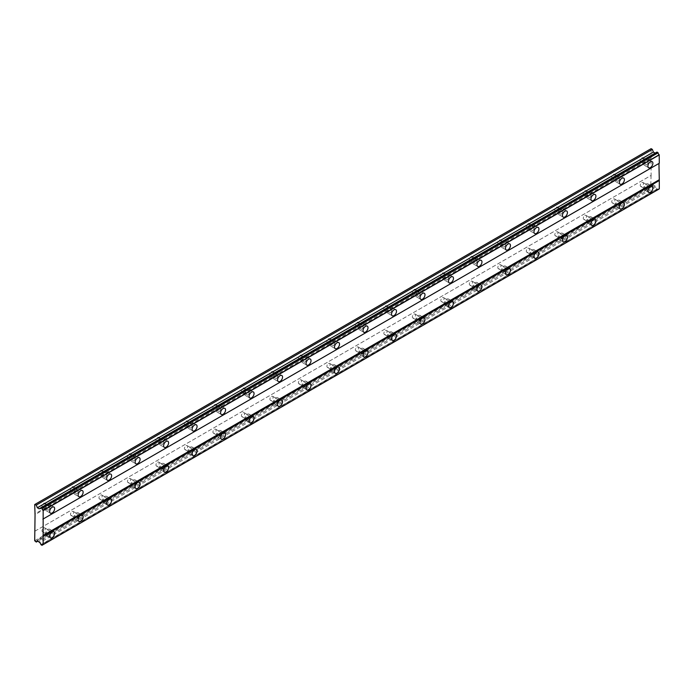 <?xml version="1.0" encoding="UTF-8"?>
<svg xmlns="http://www.w3.org/2000/svg" width="694" height="694" viewBox="0 0 694 694"><rect width="100%" height="100%" fill="white"/><g stroke="black" fill="none" stroke-linecap="round" stroke-linejoin="round"><path stroke-width="0.52" stroke-dasharray="3.47 2.6" d="M646.123 165.12A3.522 2.039 120 0 0 648.43 162.006A3.522 2.039 120 0 0 647.884 159.186A3.522 2.039 120 0 0 646.123 159.36A3.522 2.039 120 0 0 643.824 162.465A3.522 2.039 120 0 0 644.362 165.293A3.522 2.039 120 0 0 646.123 165.12M47.877 510.515A3.522 2.039 120 0 0 50.176 507.409A3.522 2.039 120 0 0 49.638 504.581A3.522 2.039 120 0 0 47.877 504.755A3.522 2.039 120 0 0 45.57 507.861A3.522 2.039 120 0 0 46.116 510.689A3.522 2.039 120 0 0 47.877 510.515M76.366 494.067A3.522 2.039 120 0 0 78.665 490.962A3.522 2.039 120 0 0 78.127 488.134A3.522 2.039 120 0 0 76.366 488.307A3.522 2.039 120 0 0 74.058 491.413A3.522 2.039 120 0 0 74.605 494.241A3.522 2.039 120 0 0 76.366 494.067M104.855 477.619A3.522 2.039 120 0 0 107.154 474.514A3.522 2.039 120 0 0 106.616 471.686A3.522 2.039 120 0 0 104.855 471.859A3.522 2.039 120 0 0 102.547 474.965A3.522 2.039 120 0 0 103.085 477.793A3.522 2.039 120 0 0 104.855 477.619M133.343 461.172A3.522 2.039 120 0 0 135.642 458.066A3.522 2.039 120 0 0 135.104 455.238A3.522 2.039 120 0 0 133.343 455.411A3.522 2.039 120 0 0 131.036 458.517A3.522 2.039 120 0 0 131.574 461.345A3.522 2.039 120 0 0 133.343 461.172M161.832 444.724A3.522 2.039 120 0 0 164.131 441.618A3.522 2.039 120 0 0 163.593 438.79A3.522 2.039 120 0 0 161.832 438.964A3.522 2.039 120 0 0 159.525 442.069A3.522 2.039 120 0 0 160.062 444.897A3.522 2.039 120 0 0 161.832 444.724M190.312 428.276A3.522 2.039 120 0 0 192.62 425.17A3.522 2.039 120 0 0 192.082 422.342A3.522 2.039 120 0 0 190.312 422.516A3.522 2.039 120 0 0 188.013 425.622A3.522 2.039 120 0 0 188.551 428.45A3.522 2.039 120 0 0 190.312 428.276M218.801 411.828A3.522 2.039 120 0 0 221.108 408.723A3.522 2.039 120 0 0 220.571 405.895A3.522 2.039 120 0 0 218.801 406.068A3.522 2.039 120 0 0 216.502 409.174A3.522 2.039 120 0 0 217.04 412.002A3.522 2.039 120 0 0 218.801 411.828M247.29 395.38A3.522 2.039 120 0 0 249.597 392.275A3.522 2.039 120 0 0 249.051 389.447A3.522 2.039 120 0 0 247.29 389.62A3.522 2.039 120 0 0 244.991 392.726A3.522 2.039 120 0 0 245.529 395.554A3.522 2.039 120 0 0 247.29 395.38M275.778 378.933A3.522 2.039 120 0 0 278.086 375.827A3.522 2.039 120 0 0 277.539 372.999A3.522 2.039 120 0 0 275.778 373.172A3.522 2.039 120 0 0 273.479 376.278A3.522 2.039 120 0 0 274.017 379.106A3.522 2.039 120 0 0 275.778 378.933M304.267 362.485A3.522 2.039 120 0 0 306.575 359.379A3.522 2.039 120 0 0 306.028 356.551A3.522 2.039 120 0 0 304.267 356.725A3.522 2.039 120 0 0 301.968 359.839A3.522 2.039 120 0 0 302.506 362.658A3.522 2.039 120 0 0 304.267 362.485M332.756 346.037A3.522 2.039 120 0 0 335.063 342.931A3.522 2.039 120 0 0 334.517 340.103A3.522 2.039 120 0 0 332.756 340.277A3.522 2.039 120 0 0 330.457 343.391A3.522 2.039 120 0 0 330.995 346.211A3.522 2.039 120 0 0 332.756 346.037M361.244 329.589A3.522 2.039 120 0 0 363.543 326.484A3.522 2.039 120 0 0 363.005 323.656A3.522 2.039 120 0 0 361.244 323.838A3.522 2.039 120 0 0 358.937 326.943A3.522 2.039 120 0 0 359.483 329.763A3.522 2.039 120 0 0 361.244 329.589M389.733 313.141A3.522 2.039 120 0 0 392.032 310.036A3.522 2.039 120 0 0 391.494 307.208A3.522 2.039 120 0 0 389.733 307.39A3.522 2.039 120 0 0 387.426 310.496A3.522 2.039 120 0 0 387.972 313.315A3.522 2.039 120 0 0 389.733 313.141M418.222 296.694A3.522 2.039 120 0 0 420.521 293.588A3.522 2.039 120 0 0 419.983 290.76A3.522 2.039 120 0 0 418.222 290.942A3.522 2.039 120 0 0 415.914 294.048A3.522 2.039 120 0 0 416.461 296.867A3.522 2.039 120 0 0 418.222 296.694M446.71 280.246A3.522 2.039 120 0 0 449.009 277.14A3.522 2.039 120 0 0 448.471 274.321A3.522 2.039 120 0 0 446.71 274.494A3.522 2.039 120 0 0 444.403 277.6A3.522 2.039 120 0 0 444.949 280.419A3.522 2.039 120 0 0 446.71 280.246M475.199 263.798A3.522 2.039 120 0 0 477.498 260.692A3.522 2.039 120 0 0 476.96 257.873A3.522 2.039 120 0 0 475.199 258.047A3.522 2.039 120 0 0 472.892 261.152A3.522 2.039 120 0 0 473.429 263.972A3.522 2.039 120 0 0 475.199 263.798M503.688 247.35A3.522 2.039 120 0 0 505.987 244.245A3.522 2.039 120 0 0 505.449 241.425A3.522 2.039 120 0 0 503.688 241.599A3.522 2.039 120 0 0 501.38 244.704A3.522 2.039 120 0 0 501.918 247.524A3.522 2.039 120 0 0 503.688 247.35M532.168 230.902A3.522 2.039 120 0 0 534.475 227.797A3.522 2.039 120 0 0 533.938 224.977A3.522 2.039 120 0 0 532.168 225.151A3.522 2.039 120 0 0 529.869 228.257A3.522 2.039 120 0 0 530.407 231.076A3.522 2.039 120 0 0 532.168 230.902M560.657 214.455A3.522 2.039 120 0 0 562.964 211.349A3.522 2.039 120 0 0 562.426 208.53A3.522 2.039 120 0 0 560.657 208.703A3.522 2.039 120 0 0 558.358 211.809A3.522 2.039 120 0 0 558.896 214.637A3.522 2.039 120 0 0 560.657 214.455M589.145 198.007A3.522 2.039 120 0 0 591.453 194.901A3.522 2.039 120 0 0 590.915 192.082A3.522 2.039 120 0 0 589.145 192.255A3.522 2.039 120 0 0 586.846 195.361A3.522 2.039 120 0 0 587.384 198.189A3.522 2.039 120 0 0 589.145 198.007M617.634 181.568A3.522 2.039 120 0 0 619.942 178.453A3.522 2.039 120 0 0 619.395 175.634A3.522 2.039 120 0 0 617.634 175.808A3.522 2.039 120 0 0 615.335 178.913A3.522 2.039 120 0 0 615.873 181.741A3.522 2.039 120 0 0 617.634 181.568M646.123 189.792A3.522 2.039 120 0 0 648.43 186.677A3.522 2.039 120 0 0 647.884 183.858A3.522 2.039 120 0 0 646.123 184.031A3.522 2.039 120 0 0 643.824 187.137A3.522 2.039 120 0 0 644.362 189.965A3.522 2.039 120 0 0 646.123 189.792M47.877 535.187A3.522 2.039 120 0 0 50.176 532.072A3.522 2.039 120 0 0 49.638 529.253A3.522 2.039 120 0 0 47.877 529.427A3.522 2.039 120 0 0 45.57 532.532A3.522 2.039 120 0 0 46.116 535.36A3.522 2.039 120 0 0 47.877 535.187M76.366 518.739A3.522 2.039 120 0 0 78.665 515.633A3.522 2.039 120 0 0 78.127 512.805A3.522 2.039 120 0 0 76.366 512.979A3.522 2.039 120 0 0 74.058 516.084A3.522 2.039 120 0 0 74.605 518.912A3.522 2.039 120 0 0 76.366 518.739M104.855 502.291A3.522 2.039 120 0 0 107.154 499.186A3.522 2.039 120 0 0 106.616 496.357A3.522 2.039 120 0 0 104.855 496.531A3.522 2.039 120 0 0 102.547 499.637A3.522 2.039 120 0 0 103.085 502.465A3.522 2.039 120 0 0 104.855 502.291M133.343 485.843A3.522 2.039 120 0 0 135.642 482.738A3.522 2.039 120 0 0 135.104 479.91A3.522 2.039 120 0 0 133.343 480.083A3.522 2.039 120 0 0 131.036 483.189A3.522 2.039 120 0 0 131.574 486.017A3.522 2.039 120 0 0 133.343 485.843M161.832 469.396A3.522 2.039 120 0 0 164.131 466.29A3.522 2.039 120 0 0 163.593 463.462A3.522 2.039 120 0 0 161.832 463.635A3.522 2.039 120 0 0 159.525 466.741A3.522 2.039 120 0 0 160.062 469.569A3.522 2.039 120 0 0 161.832 469.396M190.312 452.948A3.522 2.039 120 0 0 192.62 449.842A3.522 2.039 120 0 0 192.082 447.014A3.522 2.039 120 0 0 190.312 447.188A3.522 2.039 120 0 0 188.013 450.293A3.522 2.039 120 0 0 188.551 453.121A3.522 2.039 120 0 0 190.312 452.948M218.801 436.5A3.522 2.039 120 0 0 221.108 433.394A3.522 2.039 120 0 0 220.571 430.566A3.522 2.039 120 0 0 218.801 430.74A3.522 2.039 120 0 0 216.502 433.845A3.522 2.039 120 0 0 217.04 436.673A3.522 2.039 120 0 0 218.801 436.5M247.29 420.052A3.522 2.039 120 0 0 249.597 416.947A3.522 2.039 120 0 0 249.051 414.118A3.522 2.039 120 0 0 247.29 414.292A3.522 2.039 120 0 0 244.991 417.398A3.522 2.039 120 0 0 245.529 420.226A3.522 2.039 120 0 0 247.29 420.052M275.778 403.604A3.522 2.039 120 0 0 278.086 400.499A3.522 2.039 120 0 0 277.539 397.671A3.522 2.039 120 0 0 275.778 397.844A3.522 2.039 120 0 0 273.479 400.95A3.522 2.039 120 0 0 274.017 403.778A3.522 2.039 120 0 0 275.778 403.604M304.267 387.157A3.522 2.039 120 0 0 306.575 384.051A3.522 2.039 120 0 0 306.028 381.223A3.522 2.039 120 0 0 304.267 381.396A3.522 2.039 120 0 0 301.968 384.502A3.522 2.039 120 0 0 302.506 387.33A3.522 2.039 120 0 0 304.267 387.157M332.756 370.709A3.522 2.039 120 0 0 335.063 367.603A3.522 2.039 120 0 0 334.517 364.775A3.522 2.039 120 0 0 332.756 364.949A3.522 2.039 120 0 0 330.457 368.063A3.522 2.039 120 0 0 330.995 370.882A3.522 2.039 120 0 0 332.756 370.709M361.244 354.261A3.522 2.039 120 0 0 363.543 351.155A3.522 2.039 120 0 0 363.005 348.327A3.522 2.039 120 0 0 361.244 348.501A3.522 2.039 120 0 0 358.937 351.615A3.522 2.039 120 0 0 359.483 354.434A3.522 2.039 120 0 0 361.244 354.261M389.733 337.813A3.522 2.039 120 0 0 392.032 334.708A3.522 2.039 120 0 0 391.494 331.879A3.522 2.039 120 0 0 389.733 332.062A3.522 2.039 120 0 0 387.426 335.167A3.522 2.039 120 0 0 387.972 337.987A3.522 2.039 120 0 0 389.733 337.813M418.222 321.365A3.522 2.039 120 0 0 420.521 318.26A3.522 2.039 120 0 0 419.983 315.432A3.522 2.039 120 0 0 418.222 315.614A3.522 2.039 120 0 0 415.914 318.719A3.522 2.039 120 0 0 416.461 321.539A3.522 2.039 120 0 0 418.222 321.365M446.71 304.918A3.522 2.039 120 0 0 449.009 301.812A3.522 2.039 120 0 0 448.471 298.984A3.522 2.039 120 0 0 446.71 299.166A3.522 2.039 120 0 0 444.403 302.272A3.522 2.039 120 0 0 444.949 305.091A3.522 2.039 120 0 0 446.71 304.918M475.199 288.47A3.522 2.039 120 0 0 477.498 285.364A3.522 2.039 120 0 0 476.96 282.545A3.522 2.039 120 0 0 475.199 282.718A3.522 2.039 120 0 0 472.892 285.824A3.522 2.039 120 0 0 473.429 288.643A3.522 2.039 120 0 0 475.199 288.47M503.688 272.022A3.522 2.039 120 0 0 505.987 268.916A3.522 2.039 120 0 0 505.449 266.097A3.522 2.039 120 0 0 503.688 266.27A3.522 2.039 120 0 0 501.38 269.376A3.522 2.039 120 0 0 501.918 272.195A3.522 2.039 120 0 0 503.688 272.022M532.168 255.574A3.522 2.039 120 0 0 534.475 252.469A3.522 2.039 120 0 0 533.938 249.649A3.522 2.039 120 0 0 532.168 249.823A3.522 2.039 120 0 0 529.869 252.928A3.522 2.039 120 0 0 530.407 255.748A3.522 2.039 120 0 0 532.168 255.574M560.657 239.126A3.522 2.039 120 0 0 562.964 236.021A3.522 2.039 120 0 0 562.426 233.201A3.522 2.039 120 0 0 560.657 233.375A3.522 2.039 120 0 0 558.358 236.481A3.522 2.039 120 0 0 558.896 239.309A3.522 2.039 120 0 0 560.657 239.126M589.145 222.679A3.522 2.039 120 0 0 591.453 219.573A3.522 2.039 120 0 0 590.915 216.754A3.522 2.039 120 0 0 589.145 216.927A3.522 2.039 120 0 0 586.846 220.033A3.522 2.039 120 0 0 587.384 222.861A3.522 2.039 120 0 0 589.145 222.679M617.634 206.231A3.522 2.039 120 0 0 619.942 203.125A3.522 2.039 120 0 0 619.395 200.306A3.522 2.039 120 0 0 617.634 200.479A3.522 2.039 120 0 0 615.335 203.585A3.522 2.039 120 0 0 615.873 206.413A3.522 2.039 120 0 0 617.634 206.231M646.123 185.055A2.264 1.31 -60 0 1 647.259 184.942A2.264 1.31 -60 0 1 647.606 186.764A2.264 1.31 -60 0 1 646.123 188.759A2.264 1.31 -60 0 1 644.995 188.872A2.264 1.31 -60 0 1 644.648 187.059A2.264 1.31 -60 0 1 646.123 185.055M641.855 182.591A2.264 1.31 -60 0 1 642.982 182.479A2.264 1.31 -60 0 1 643.329 184.292A2.264 1.31 -60 0 1 641.855 186.296A2.264 1.31 -60 0 1 640.718 186.408A2.264 1.31 -60 0 1 640.371 184.587A2.264 1.31 -60 0 1 641.855 182.591M47.877 530.45A2.264 1.31 -60 0 1 49.005 530.346A2.264 1.31 -60 0 1 49.352 532.159A2.264 1.31 -60 0 1 47.877 534.154A2.264 1.31 -60 0 1 46.741 534.267A2.264 1.31 -60 0 1 46.394 532.454A2.264 1.31 -60 0 1 47.877 530.45M43.601 527.987A2.264 1.31 -60 0 1 44.737 527.874A2.264 1.31 -60 0 1 45.084 529.687A2.264 1.31 -60 0 1 43.601 531.691A2.264 1.31 -60 0 1 42.473 531.804A2.264 1.31 -60 0 1 42.126 529.982A2.264 1.31 -60 0 1 43.601 527.987M76.366 514.011A2.264 1.31 -60 0 1 77.494 513.898A2.264 1.31 -60 0 1 77.841 515.711A2.264 1.31 -60 0 1 76.366 517.707A2.264 1.31 -60 0 1 75.23 517.819A2.264 1.31 -60 0 1 74.883 516.006A2.264 1.31 -60 0 1 76.366 514.011M72.089 511.539A2.264 1.31 -60 0 1 73.226 511.426A2.264 1.31 -60 0 1 73.573 513.248A2.264 1.31 -60 0 1 72.089 515.243A2.264 1.31 -60 0 1 70.962 515.356A2.264 1.31 -60 0 1 70.606 513.534A2.264 1.31 -60 0 1 72.089 511.539M104.855 497.563A2.264 1.31 -60 0 1 105.982 497.451A2.264 1.31 -60 0 1 106.329 499.264A2.264 1.31 -60 0 1 104.855 501.259A2.264 1.31 -60 0 1 103.718 501.372A2.264 1.31 -60 0 1 103.371 499.559A2.264 1.31 -60 0 1 104.855 497.563M100.578 495.091A2.264 1.31 -60 0 1 101.714 494.978A2.264 1.31 -60 0 1 102.061 496.8A2.264 1.31 -60 0 1 100.578 498.795A2.264 1.31 -60 0 1 99.442 498.908A2.264 1.31 -60 0 1 99.095 497.086A2.264 1.31 -60 0 1 100.578 495.091M133.343 481.116A2.264 1.31 -60 0 1 134.471 481.003A2.264 1.31 -60 0 1 134.818 482.816A2.264 1.31 -60 0 1 133.343 484.811A2.264 1.31 -60 0 1 132.207 484.924A2.264 1.31 -60 0 1 131.86 483.111A2.264 1.31 -60 0 1 133.343 481.116M129.067 478.643A2.264 1.31 -60 0 1 130.203 478.53A2.264 1.31 -60 0 1 130.55 480.352A2.264 1.31 -60 0 1 129.067 482.347A2.264 1.31 -60 0 1 127.93 482.46A2.264 1.31 -60 0 1 127.583 480.638A2.264 1.31 -60 0 1 129.067 478.643M161.832 464.668A2.264 1.31 -60 0 1 162.96 464.555A2.264 1.31 -60 0 1 163.307 466.368A2.264 1.31 -60 0 1 161.832 468.363A2.264 1.31 -60 0 1 160.696 468.476A2.264 1.31 -60 0 1 160.349 466.663A2.264 1.31 -60 0 1 161.832 464.668M157.555 462.195A2.264 1.31 -60 0 1 158.692 462.083A2.264 1.31 -60 0 1 159.039 463.904A2.264 1.31 -60 0 1 157.555 465.9A2.264 1.31 -60 0 1 156.419 466.012A2.264 1.31 -60 0 1 156.072 464.191A2.264 1.31 -60 0 1 157.555 462.195M190.312 448.22A2.264 1.31 -60 0 1 191.449 448.107A2.264 1.31 -60 0 1 191.796 449.92A2.264 1.31 -60 0 1 190.312 451.915A2.264 1.31 -60 0 1 189.184 452.028A2.264 1.31 -60 0 1 188.837 450.215A2.264 1.31 -60 0 1 190.312 448.22M186.044 445.748A2.264 1.31 -60 0 1 187.172 445.635A2.264 1.31 -60 0 1 187.519 447.457A2.264 1.31 -60 0 1 186.044 449.452A2.264 1.31 -60 0 1 184.908 449.565A2.264 1.31 -60 0 1 184.561 447.751A2.264 1.31 -60 0 1 186.044 445.748M218.801 431.772A2.264 1.31 -60 0 1 219.937 431.659A2.264 1.31 -60 0 1 220.284 433.472A2.264 1.31 -60 0 1 218.801 435.468A2.264 1.31 -60 0 1 217.673 435.58A2.264 1.31 -60 0 1 217.326 433.767A2.264 1.31 -60 0 1 218.801 431.772M214.533 429.3A2.264 1.31 -60 0 1 215.661 429.187A2.264 1.31 -60 0 1 216.008 431.009A2.264 1.31 -60 0 1 214.533 433.004A2.264 1.31 -60 0 1 213.396 433.117A2.264 1.31 -60 0 1 213.049 431.304A2.264 1.31 -60 0 1 214.533 429.3M247.29 415.324A2.264 1.31 -60 0 1 248.426 415.212A2.264 1.31 -60 0 1 248.773 417.025A2.264 1.31 -60 0 1 247.29 419.02A2.264 1.31 -60 0 1 246.162 419.133A2.264 1.31 -60 0 1 245.815 417.32A2.264 1.31 -60 0 1 247.29 415.324M243.021 412.852A2.264 1.31 -60 0 1 244.149 412.739A2.264 1.31 -60 0 1 244.496 414.561A2.264 1.31 -60 0 1 243.021 416.556A2.264 1.31 -60 0 1 241.885 416.669A2.264 1.31 -60 0 1 241.538 414.856A2.264 1.31 -60 0 1 243.021 412.852M275.778 398.877A2.264 1.31 -60 0 1 276.915 398.764A2.264 1.31 -60 0 1 277.262 400.577A2.264 1.31 -60 0 1 275.778 402.572A2.264 1.31 -60 0 1 274.651 402.685A2.264 1.31 -60 0 1 274.303 400.872A2.264 1.31 -60 0 1 275.778 398.877M271.51 396.404A2.264 1.31 -60 0 1 272.638 396.3A2.264 1.31 -60 0 1 272.985 398.113A2.264 1.31 -60 0 1 271.51 400.108A2.264 1.31 -60 0 1 270.374 400.221A2.264 1.31 -60 0 1 270.027 398.408A2.264 1.31 -60 0 1 271.51 396.404M304.267 382.429A2.264 1.31 -60 0 1 305.403 382.316A2.264 1.31 -60 0 1 305.75 384.129A2.264 1.31 -60 0 1 304.267 386.124A2.264 1.31 -60 0 1 303.139 386.237A2.264 1.31 -60 0 1 302.784 384.424A2.264 1.31 -60 0 1 304.267 382.429M299.999 379.956A2.264 1.31 -60 0 1 301.127 379.852A2.264 1.31 -60 0 1 301.474 381.665A2.264 1.31 -60 0 1 299.999 383.661A2.264 1.31 -60 0 1 298.862 383.773A2.264 1.31 -60 0 1 298.515 381.96A2.264 1.31 -60 0 1 299.999 379.956M332.756 365.981A2.264 1.31 -60 0 1 333.892 365.868A2.264 1.31 -60 0 1 334.239 367.681A2.264 1.31 -60 0 1 332.756 369.685A2.264 1.31 -60 0 1 331.619 369.789A2.264 1.31 -60 0 1 331.272 367.976A2.264 1.31 -60 0 1 332.756 365.981M328.479 363.517A2.264 1.31 -60 0 1 329.615 363.404A2.264 1.31 -60 0 1 329.962 365.218A2.264 1.31 -60 0 1 328.479 367.213A2.264 1.31 -60 0 1 327.351 367.326A2.264 1.31 -60 0 1 327.004 365.512A2.264 1.31 -60 0 1 328.479 363.517M361.244 349.533A2.264 1.31 -60 0 1 362.381 349.42A2.264 1.31 -60 0 1 362.728 351.233A2.264 1.31 -60 0 1 361.244 353.237A2.264 1.31 -60 0 1 360.108 353.35A2.264 1.31 -60 0 1 359.761 351.528A2.264 1.31 -60 0 1 361.244 349.533M356.968 347.069A2.264 1.31 -60 0 1 358.104 346.957A2.264 1.31 -60 0 1 358.451 348.77A2.264 1.31 -60 0 1 356.968 350.765A2.264 1.31 -60 0 1 355.84 350.878A2.264 1.31 -60 0 1 355.493 349.065A2.264 1.31 -60 0 1 356.968 347.069M389.733 333.085A2.264 1.31 -60 0 1 390.861 332.973A2.264 1.31 -60 0 1 391.216 334.786A2.264 1.31 -60 0 1 389.733 336.79A2.264 1.31 -60 0 1 388.597 336.902A2.264 1.31 -60 0 1 388.25 335.081A2.264 1.31 -60 0 1 389.733 333.085M385.456 330.622A2.264 1.31 -60 0 1 386.593 330.509A2.264 1.31 -60 0 1 386.94 332.322A2.264 1.31 -60 0 1 385.456 334.317A2.264 1.31 -60 0 1 384.329 334.43A2.264 1.31 -60 0 1 383.982 332.617A2.264 1.31 -60 0 1 385.456 330.622M418.222 316.638A2.264 1.31 -60 0 1 419.349 316.525A2.264 1.31 -60 0 1 419.697 318.338A2.264 1.31 -60 0 1 418.222 320.342A2.264 1.31 -60 0 1 417.085 320.454A2.264 1.31 -60 0 1 416.738 318.633A2.264 1.31 -60 0 1 418.222 316.638M413.945 314.174A2.264 1.31 -60 0 1 415.081 314.061A2.264 1.31 -60 0 1 415.428 315.874A2.264 1.31 -60 0 1 413.945 317.869A2.264 1.31 -60 0 1 412.817 317.982A2.264 1.31 -60 0 1 412.47 316.169A2.264 1.31 -60 0 1 413.945 314.174M446.71 300.19A2.264 1.31 -60 0 1 447.838 300.077A2.264 1.31 -60 0 1 448.185 301.899A2.264 1.31 -60 0 1 446.71 303.894A2.264 1.31 -60 0 1 445.574 304.007A2.264 1.31 -60 0 1 445.227 302.185A2.264 1.31 -60 0 1 446.71 300.19M442.434 297.726A2.264 1.31 -60 0 1 443.57 297.613A2.264 1.31 -60 0 1 443.917 299.426A2.264 1.31 -60 0 1 442.434 301.422A2.264 1.31 -60 0 1 441.306 301.534A2.264 1.31 -60 0 1 440.95 299.721A2.264 1.31 -60 0 1 442.434 297.726M475.199 283.742A2.264 1.31 -60 0 1 476.327 283.629A2.264 1.31 -60 0 1 476.674 285.451A2.264 1.31 -60 0 1 475.199 287.446A2.264 1.31 -60 0 1 474.063 287.559A2.264 1.31 -60 0 1 473.716 285.737A2.264 1.31 -60 0 1 475.199 283.742M470.922 281.278A2.264 1.31 -60 0 1 472.059 281.165A2.264 1.31 -60 0 1 472.406 282.978A2.264 1.31 -60 0 1 470.922 284.974A2.264 1.31 -60 0 1 469.786 285.087A2.264 1.31 -60 0 1 469.439 283.273A2.264 1.31 -60 0 1 470.922 281.278M503.688 267.294A2.264 1.31 -60 0 1 504.816 267.181A2.264 1.31 -60 0 1 505.163 269.003A2.264 1.31 -60 0 1 503.688 270.998A2.264 1.31 -60 0 1 502.551 271.111A2.264 1.31 -60 0 1 502.204 269.289A2.264 1.31 -60 0 1 503.688 267.294M499.411 264.83A2.264 1.31 -60 0 1 500.548 264.718A2.264 1.31 -60 0 1 500.894 266.531A2.264 1.31 -60 0 1 499.411 268.526A2.264 1.31 -60 0 1 498.275 268.639A2.264 1.31 -60 0 1 497.928 266.826A2.264 1.31 -60 0 1 499.411 264.83M532.168 250.846A2.264 1.31 -60 0 1 533.304 250.734A2.264 1.31 -60 0 1 533.651 252.555A2.264 1.31 -60 0 1 532.168 254.551A2.264 1.31 -60 0 1 531.04 254.663A2.264 1.31 -60 0 1 530.693 252.842A2.264 1.31 -60 0 1 532.168 250.846M527.9 248.383A2.264 1.31 -60 0 1 529.036 248.27A2.264 1.31 -60 0 1 529.383 250.083A2.264 1.31 -60 0 1 527.9 252.078A2.264 1.31 -60 0 1 526.763 252.191A2.264 1.31 -60 0 1 526.416 250.378A2.264 1.31 -60 0 1 527.9 248.383M560.657 234.399A2.264 1.31 -60 0 1 561.793 234.286A2.264 1.31 -60 0 1 562.14 236.107A2.264 1.31 -60 0 1 560.657 238.103A2.264 1.31 -60 0 1 559.529 238.216A2.264 1.31 -60 0 1 559.182 236.394A2.264 1.31 -60 0 1 560.657 234.399M556.388 231.935A2.264 1.31 -60 0 1 557.516 231.822A2.264 1.31 -60 0 1 557.863 233.635A2.264 1.31 -60 0 1 556.388 235.63A2.264 1.31 -60 0 1 555.252 235.743A2.264 1.31 -60 0 1 554.905 233.93A2.264 1.31 -60 0 1 556.388 231.935M589.145 217.951A2.264 1.31 -60 0 1 590.282 217.838A2.264 1.31 -60 0 1 590.629 219.66A2.264 1.31 -60 0 1 589.145 221.655A2.264 1.31 -60 0 1 588.018 221.768A2.264 1.31 -60 0 1 587.671 219.955A2.264 1.31 -60 0 1 589.145 217.951M584.877 215.487A2.264 1.31 -60 0 1 586.005 215.374A2.264 1.31 -60 0 1 586.352 217.187A2.264 1.31 -60 0 1 584.877 219.191A2.264 1.31 -60 0 1 583.741 219.295A2.264 1.31 -60 0 1 583.394 217.482A2.264 1.31 -60 0 1 584.877 215.487M617.634 201.503A2.264 1.31 -60 0 1 618.77 201.39A2.264 1.31 -60 0 1 619.117 203.212A2.264 1.31 -60 0 1 617.634 205.207A2.264 1.31 -60 0 1 616.506 205.32A2.264 1.31 -60 0 1 616.159 203.507A2.264 1.31 -60 0 1 617.634 201.503M613.366 199.039A2.264 1.31 -60 0 1 614.494 198.926A2.264 1.31 -60 0 1 614.841 200.74A2.264 1.31 -60 0 1 613.366 202.743A2.264 1.31 -60 0 1 612.229 202.856A2.264 1.31 -60 0 1 611.882 201.034A2.264 1.31 -60 0 1 613.366 199.039M646.123 160.383A2.264 1.31 -60 0 1 647.259 160.279A2.264 1.31 -60 0 1 647.606 162.092A2.264 1.31 -60 0 1 646.123 164.088A2.264 1.31 -60 0 1 644.995 164.2A2.264 1.31 -60 0 1 644.648 162.387A2.264 1.31 -60 0 1 646.123 160.383M641.855 157.92A2.264 1.31 -60 0 1 642.982 157.807A2.264 1.31 -60 0 1 643.329 159.62A2.264 1.31 -60 0 1 641.855 161.624A2.264 1.31 -60 0 1 640.718 161.737A2.264 1.31 -60 0 1 640.371 159.915A2.264 1.31 -60 0 1 641.855 157.92M47.877 505.787A2.264 1.31 -60 0 1 49.005 505.674A2.264 1.31 -60 0 1 49.352 507.488A2.264 1.31 -60 0 1 47.877 509.483A2.264 1.31 -60 0 1 46.741 509.596A2.264 1.31 -60 0 1 46.394 507.782A2.264 1.31 -60 0 1 47.877 505.787M43.601 503.315A2.264 1.31 -60 0 1 44.737 503.202A2.264 1.31 -60 0 1 45.084 505.024A2.264 1.31 -60 0 1 43.601 507.019A2.264 1.31 -60 0 1 42.473 507.132A2.264 1.31 -60 0 1 42.126 505.31A2.264 1.31 -60 0 1 43.601 503.315M76.366 489.339A2.264 1.31 -60 0 1 77.494 489.227A2.264 1.31 -60 0 1 77.841 491.04A2.264 1.31 -60 0 1 76.366 493.035A2.264 1.31 -60 0 1 75.23 493.148A2.264 1.31 -60 0 1 74.883 491.335A2.264 1.31 -60 0 1 76.366 489.339M72.089 486.867A2.264 1.31 -60 0 1 73.226 486.754A2.264 1.31 -60 0 1 73.573 488.576A2.264 1.31 -60 0 1 72.089 490.571A2.264 1.31 -60 0 1 70.962 490.684A2.264 1.31 -60 0 1 70.606 488.862A2.264 1.31 -60 0 1 72.089 486.867M104.855 472.892A2.264 1.31 -60 0 1 105.982 472.779A2.264 1.31 -60 0 1 106.329 474.592A2.264 1.31 -60 0 1 104.855 476.587A2.264 1.31 -60 0 1 103.718 476.7A2.264 1.31 -60 0 1 103.371 474.887A2.264 1.31 -60 0 1 104.855 472.892M100.578 470.419A2.264 1.31 -60 0 1 101.714 470.306A2.264 1.31 -60 0 1 102.061 472.128A2.264 1.31 -60 0 1 100.578 474.123A2.264 1.31 -60 0 1 99.442 474.236A2.264 1.31 -60 0 1 99.095 472.414A2.264 1.31 -60 0 1 100.578 470.419M133.343 456.444A2.264 1.31 -60 0 1 134.471 456.331A2.264 1.31 -60 0 1 134.818 458.144A2.264 1.31 -60 0 1 133.343 460.139A2.264 1.31 -60 0 1 132.207 460.252A2.264 1.31 -60 0 1 131.86 458.439A2.264 1.31 -60 0 1 133.343 456.444M129.067 453.971A2.264 1.31 -60 0 1 130.203 453.859A2.264 1.31 -60 0 1 130.55 455.68A2.264 1.31 -60 0 1 129.067 457.676A2.264 1.31 -60 0 1 127.93 457.788A2.264 1.31 -60 0 1 127.583 455.967A2.264 1.31 -60 0 1 129.067 453.971M161.832 439.996A2.264 1.31 -60 0 1 162.96 439.883A2.264 1.31 -60 0 1 163.307 441.696A2.264 1.31 -60 0 1 161.832 443.692A2.264 1.31 -60 0 1 160.696 443.804A2.264 1.31 -60 0 1 160.349 441.991A2.264 1.31 -60 0 1 161.832 439.996M157.555 437.524A2.264 1.31 -60 0 1 158.692 437.411A2.264 1.31 -60 0 1 159.039 439.233A2.264 1.31 -60 0 1 157.555 441.228A2.264 1.31 -60 0 1 156.419 441.341A2.264 1.31 -60 0 1 156.072 439.528A2.264 1.31 -60 0 1 157.555 437.524M190.312 423.548A2.264 1.31 -60 0 1 191.449 423.435A2.264 1.31 -60 0 1 191.796 425.249A2.264 1.31 -60 0 1 190.312 427.244A2.264 1.31 -60 0 1 189.184 427.357A2.264 1.31 -60 0 1 188.837 425.543A2.264 1.31 -60 0 1 190.312 423.548M186.044 421.076A2.264 1.31 -60 0 1 187.172 420.963A2.264 1.31 -60 0 1 187.519 422.785A2.264 1.31 -60 0 1 186.044 424.78A2.264 1.31 -60 0 1 184.908 424.893A2.264 1.31 -60 0 1 184.561 423.08A2.264 1.31 -60 0 1 186.044 421.076M218.801 407.1A2.264 1.31 -60 0 1 219.937 406.988A2.264 1.31 -60 0 1 220.284 408.801A2.264 1.31 -60 0 1 218.801 410.796A2.264 1.31 -60 0 1 217.673 410.909A2.264 1.31 -60 0 1 217.326 409.096A2.264 1.31 -60 0 1 218.801 407.1M214.533 404.628A2.264 1.31 -60 0 1 215.661 404.515A2.264 1.31 -60 0 1 216.008 406.337A2.264 1.31 -60 0 1 214.533 408.332A2.264 1.31 -60 0 1 213.396 408.445A2.264 1.31 -60 0 1 213.049 406.632A2.264 1.31 -60 0 1 214.533 404.628M247.29 390.653A2.264 1.31 -60 0 1 248.426 390.54A2.264 1.31 -60 0 1 248.773 392.353A2.264 1.31 -60 0 1 247.29 394.348A2.264 1.31 -60 0 1 246.162 394.461A2.264 1.31 -60 0 1 245.815 392.648A2.264 1.31 -60 0 1 247.29 390.653M243.021 388.18A2.264 1.31 -60 0 1 244.149 388.067A2.264 1.31 -60 0 1 244.496 389.889A2.264 1.31 -60 0 1 243.021 391.884A2.264 1.31 -60 0 1 241.885 391.997A2.264 1.31 -60 0 1 241.538 390.184A2.264 1.31 -60 0 1 243.021 388.18M275.778 374.205A2.264 1.31 -60 0 1 276.915 374.092A2.264 1.31 -60 0 1 277.262 375.905A2.264 1.31 -60 0 1 275.778 377.9A2.264 1.31 -60 0 1 274.651 378.013A2.264 1.31 -60 0 1 274.303 376.2A2.264 1.31 -60 0 1 275.778 374.205M271.51 371.732A2.264 1.31 -60 0 1 272.638 371.628A2.264 1.31 -60 0 1 272.985 373.441A2.264 1.31 -60 0 1 271.51 375.437A2.264 1.31 -60 0 1 270.374 375.549A2.264 1.31 -60 0 1 270.027 373.736A2.264 1.31 -60 0 1 271.51 371.732M304.267 357.757A2.264 1.31 -60 0 1 305.403 357.644A2.264 1.31 -60 0 1 305.75 359.457A2.264 1.31 -60 0 1 304.267 361.461A2.264 1.31 -60 0 1 303.139 361.565A2.264 1.31 -60 0 1 302.784 359.752A2.264 1.31 -60 0 1 304.267 357.757M299.999 355.293A2.264 1.31 -60 0 1 301.127 355.181A2.264 1.31 -60 0 1 301.474 356.994A2.264 1.31 -60 0 1 299.999 358.989A2.264 1.31 -60 0 1 298.862 359.102A2.264 1.31 -60 0 1 298.515 357.289A2.264 1.31 -60 0 1 299.999 355.293M332.756 341.309A2.264 1.31 -60 0 1 333.892 341.196A2.264 1.31 -60 0 1 334.239 343.01A2.264 1.31 -60 0 1 332.756 345.013A2.264 1.31 -60 0 1 331.619 345.118A2.264 1.31 -60 0 1 331.272 343.304A2.264 1.31 -60 0 1 332.756 341.309M328.479 338.846A2.264 1.31 -60 0 1 329.615 338.733A2.264 1.31 -60 0 1 329.962 340.546A2.264 1.31 -60 0 1 328.479 342.541A2.264 1.31 -60 0 1 327.351 342.654A2.264 1.31 -60 0 1 327.004 340.841A2.264 1.31 -60 0 1 328.479 338.846M361.244 324.861A2.264 1.31 -60 0 1 362.381 324.749A2.264 1.31 -60 0 1 362.728 326.562A2.264 1.31 -60 0 1 361.244 328.566A2.264 1.31 -60 0 1 360.108 328.678A2.264 1.31 -60 0 1 359.761 326.857A2.264 1.31 -60 0 1 361.244 324.861M356.968 322.398A2.264 1.31 -60 0 1 358.104 322.285A2.264 1.31 -60 0 1 358.451 324.098A2.264 1.31 -60 0 1 356.968 326.093A2.264 1.31 -60 0 1 355.84 326.206A2.264 1.31 -60 0 1 355.493 324.393A2.264 1.31 -60 0 1 356.968 322.398M389.733 308.414A2.264 1.31 -60 0 1 390.861 308.301A2.264 1.31 -60 0 1 391.216 310.114A2.264 1.31 -60 0 1 389.733 312.118A2.264 1.31 -60 0 1 388.597 312.231A2.264 1.31 -60 0 1 388.25 310.409A2.264 1.31 -60 0 1 389.733 308.414M385.456 305.95A2.264 1.31 -60 0 1 386.593 305.837A2.264 1.31 -60 0 1 386.94 307.65A2.264 1.31 -60 0 1 385.456 309.645A2.264 1.31 -60 0 1 384.329 309.758A2.264 1.31 -60 0 1 383.982 307.945A2.264 1.31 -60 0 1 385.456 305.95M418.222 291.966A2.264 1.31 -60 0 1 419.349 291.853A2.264 1.31 -60 0 1 419.697 293.666A2.264 1.31 -60 0 1 418.222 295.67A2.264 1.31 -60 0 1 417.085 295.783A2.264 1.31 -60 0 1 416.738 293.961A2.264 1.31 -60 0 1 418.222 291.966M413.945 289.502A2.264 1.31 -60 0 1 415.081 289.389A2.264 1.31 -60 0 1 415.428 291.202A2.264 1.31 -60 0 1 413.945 293.198A2.264 1.31 -60 0 1 412.817 293.31A2.264 1.31 -60 0 1 412.47 291.497A2.264 1.31 -60 0 1 413.945 289.502M446.71 275.518A2.264 1.31 -60 0 1 447.838 275.405A2.264 1.31 -60 0 1 448.185 277.227A2.264 1.31 -60 0 1 446.71 279.222A2.264 1.31 -60 0 1 445.574 279.335A2.264 1.31 -60 0 1 445.227 277.513A2.264 1.31 -60 0 1 446.71 275.518M442.434 273.054A2.264 1.31 -60 0 1 443.57 272.942A2.264 1.31 -60 0 1 443.917 274.755A2.264 1.31 -60 0 1 442.434 276.75A2.264 1.31 -60 0 1 441.306 276.863A2.264 1.31 -60 0 1 440.95 275.05A2.264 1.31 -60 0 1 442.434 273.054M475.199 259.07A2.264 1.31 -60 0 1 476.327 258.957A2.264 1.31 -60 0 1 476.674 260.779A2.264 1.31 -60 0 1 475.199 262.774A2.264 1.31 -60 0 1 474.063 262.887A2.264 1.31 -60 0 1 473.716 261.065A2.264 1.31 -60 0 1 475.199 259.07M470.922 256.607A2.264 1.31 -60 0 1 472.059 256.494A2.264 1.31 -60 0 1 472.406 258.307A2.264 1.31 -60 0 1 470.922 260.302A2.264 1.31 -60 0 1 469.786 260.415A2.264 1.31 -60 0 1 469.439 258.602A2.264 1.31 -60 0 1 470.922 256.607M503.688 242.622A2.264 1.31 -60 0 1 504.816 242.51A2.264 1.31 -60 0 1 505.163 244.331A2.264 1.31 -60 0 1 503.688 246.327A2.264 1.31 -60 0 1 502.551 246.439A2.264 1.31 -60 0 1 502.204 244.618A2.264 1.31 -60 0 1 503.688 242.622M499.411 240.159A2.264 1.31 -60 0 1 500.548 240.046A2.264 1.31 -60 0 1 500.894 241.859A2.264 1.31 -60 0 1 499.411 243.854A2.264 1.31 -60 0 1 498.275 243.967A2.264 1.31 -60 0 1 497.928 242.154A2.264 1.31 -60 0 1 499.411 240.159M532.168 226.175A2.264 1.31 -60 0 1 533.304 226.062A2.264 1.31 -60 0 1 533.651 227.884A2.264 1.31 -60 0 1 532.168 229.879A2.264 1.31 -60 0 1 531.04 229.992A2.264 1.31 -60 0 1 530.693 228.17A2.264 1.31 -60 0 1 532.168 226.175M527.9 223.711A2.264 1.31 -60 0 1 529.036 223.598A2.264 1.31 -60 0 1 529.383 225.411A2.264 1.31 -60 0 1 527.9 227.406A2.264 1.31 -60 0 1 526.763 227.519A2.264 1.31 -60 0 1 526.416 225.706A2.264 1.31 -60 0 1 527.9 223.711M560.657 209.727A2.264 1.31 -60 0 1 561.793 209.614A2.264 1.31 -60 0 1 562.14 211.436A2.264 1.31 -60 0 1 560.657 213.431A2.264 1.31 -60 0 1 559.529 213.544A2.264 1.31 -60 0 1 559.182 211.731A2.264 1.31 -60 0 1 560.657 209.727M556.388 207.263A2.264 1.31 -60 0 1 557.516 207.15A2.264 1.31 -60 0 1 557.863 208.963A2.264 1.31 -60 0 1 556.388 210.967A2.264 1.31 -60 0 1 555.252 211.071A2.264 1.31 -60 0 1 554.905 209.258A2.264 1.31 -60 0 1 556.388 207.263M589.145 193.279A2.264 1.31 -60 0 1 590.282 193.166A2.264 1.31 -60 0 1 590.629 194.988A2.264 1.31 -60 0 1 589.145 196.983A2.264 1.31 -60 0 1 588.018 197.096A2.264 1.31 -60 0 1 587.671 195.283A2.264 1.31 -60 0 1 589.145 193.279M584.877 190.815A2.264 1.31 -60 0 1 586.005 190.703A2.264 1.31 -60 0 1 586.352 192.516A2.264 1.31 -60 0 1 584.877 194.52A2.264 1.31 -60 0 1 583.741 194.632A2.264 1.31 -60 0 1 583.394 192.811A2.264 1.31 -60 0 1 584.877 190.815M617.634 176.831A2.264 1.31 -60 0 1 618.77 176.718A2.264 1.31 -60 0 1 619.117 178.54A2.264 1.31 -60 0 1 617.634 180.535A2.264 1.31 -60 0 1 616.506 180.648A2.264 1.31 -60 0 1 616.159 178.835A2.264 1.31 -60 0 1 617.634 176.831M613.366 174.368A2.264 1.31 -60 0 1 614.494 174.255A2.264 1.31 -60 0 1 614.841 176.068A2.264 1.31 -60 0 1 613.366 178.072A2.264 1.31 -60 0 1 612.229 178.185A2.264 1.31 -60 0 1 611.882 176.363A2.264 1.31 -60 0 1 613.366 174.368M35.056 531.075L651.111 175.4L651.111 158.952L35.056 514.627M658.094 189.601A1.666 0.963 60 0 1 658.441 188.907A1.666 0.963 60 0 1 659.205 188.959M651.111 175.4L650.755 185.055L652.343 186.391L653.392 184.899L655.804 186.99A1.666 0.963 60 0 1 656.949 188.976L658.007 189.653M651.111 148.672L651.111 158.952M657.01 152.073L656.949 152.107A1.666 0.963 60 0 1 656.602 152.836A1.666 0.963 60 0 1 655.804 152.767L39.133 508.797M34.7 531.274L650.755 175.599M650.755 158.327L34.7 514.011M657.01 189.08L40.955 544.755M655.804 186.99L39.749 542.665M40.894 544.651L656.949 188.976M655.188 185.931L39.133 541.606M653.392 184.899L37.337 540.574M652.343 186.391L38.109 541.016M651.111 185.68L35.056 541.355M34.7 540.73L650.755 185.055M650.755 148.872L34.7 504.547M655.804 152.767L40.894 507.782L656.949 152.107M647.884 159.186L652.16 161.65M49.638 504.581L53.915 507.045M78.127 488.134L82.404 490.597M106.616 471.686L110.884 474.149M135.104 455.238L139.373 457.702M163.593 438.79L167.861 441.254M192.082 422.342L196.35 424.815M220.571 405.895L224.839 408.367M249.051 389.447L253.327 391.919M277.539 372.999L281.816 375.471M306.028 356.551L310.305 359.024M334.517 340.103L338.793 342.576M363.005 323.656L367.282 326.128M391.494 307.208L395.771 309.68M419.983 290.76L424.26 293.232M448.471 274.321L452.74 276.785M476.96 257.873L481.228 260.337M505.449 241.425L509.717 243.889M533.938 224.977L538.206 227.441M562.426 208.53L566.694 210.993M590.915 192.082L595.183 194.546M619.395 175.634L623.672 178.098M647.884 183.858L652.16 186.322M49.638 529.253L53.915 531.717M78.127 512.805L82.404 515.269M106.616 496.357L110.884 498.821M135.104 479.91L139.373 482.373M163.593 463.462L167.861 465.926M192.082 447.014L196.35 449.478M220.571 430.566L224.839 433.039M249.051 414.118L253.327 416.591M277.539 397.671L281.816 400.143M306.028 381.223L310.305 383.695M334.517 364.775L338.793 367.247M363.005 348.327L367.282 350.8M391.494 331.879L395.771 334.352M419.983 315.432L424.26 317.904M448.471 298.984L452.74 301.456M476.96 282.545L481.228 285.008M505.449 266.097L509.717 268.561M533.938 249.649L538.206 252.113M562.426 233.201L566.694 235.665M590.915 216.754L595.183 219.217M619.395 200.306L623.672 202.769M642.982 182.479L647.259 184.942M44.737 527.874L49.005 530.346M73.226 511.426L77.494 513.898M101.714 494.978L105.982 497.451M130.203 478.53L134.471 481.003M158.692 462.083L162.96 464.555M187.172 445.635L191.449 448.107M215.661 429.187L219.937 431.659M244.149 412.739L248.426 415.212M272.638 396.3L276.915 398.764M301.127 379.852L305.403 382.316M329.615 363.404L333.892 365.868M358.104 346.957L362.381 349.42M386.593 330.509L390.861 332.973M415.081 314.061L419.349 316.525M443.57 297.613L447.838 300.077M472.059 281.165L476.327 283.629M500.548 264.718L504.816 267.181M529.036 248.27L533.304 250.734M557.516 231.822L561.793 234.286M586.005 215.374L590.282 217.838M614.494 198.926L618.77 201.39M642.982 157.807L647.259 160.279M44.737 503.202L49.005 505.674M73.226 486.754L77.494 489.227M101.714 470.306L105.982 472.779M130.203 453.859L134.471 456.331M158.692 437.411L162.96 439.883M187.172 420.963L191.449 423.435M215.661 404.515L219.937 406.988M244.149 388.067L248.426 390.54M272.638 371.628L276.915 374.092M301.127 355.181L305.403 357.644M329.615 338.733L333.892 341.196M358.104 322.285L362.381 324.749M386.593 305.837L390.861 308.301M415.081 289.389L419.349 291.853M443.57 272.942L447.838 275.405M472.059 256.494L476.327 258.957M500.548 240.046L504.816 242.51M529.036 223.598L533.304 226.062M557.516 207.15L561.793 209.614M586.005 190.703L590.282 193.166M614.494 174.255L618.77 176.718M658.441 188.907L42.386 544.582M656.602 152.836L40.547 508.511M644.362 165.293L648.638 167.757M46.116 510.689L50.384 513.152M74.605 494.241L78.873 496.704M103.085 477.793L107.362 480.257M131.574 461.345L135.851 463.809M160.062 444.897L164.339 447.361M188.551 428.45L192.828 430.913M217.04 412.002L221.317 414.465M245.529 395.554L249.805 398.018M274.017 379.106L278.294 381.57M302.506 362.658L306.783 365.131M330.995 346.211L335.263 348.683M359.483 329.763L363.751 332.235M387.972 313.315L392.24 315.787M416.461 296.867L420.729 299.34M444.949 280.419L449.218 282.892M473.429 263.972L477.706 266.444M501.918 247.524L506.195 249.996M530.407 231.076L534.684 233.548M558.896 214.637L563.172 217.101M587.384 198.189L591.661 200.653M615.873 181.741L620.15 184.205M644.362 189.965L648.638 192.429M46.116 535.36L50.384 537.824M74.605 518.912L78.873 521.376M103.085 502.465L107.362 504.928M131.574 486.017L135.851 488.481M160.062 469.569L164.339 472.033M188.551 453.121L192.828 455.585M217.04 436.673L221.317 439.137M245.529 420.226L249.805 422.689M274.017 403.778L278.294 406.242M302.506 387.33L306.783 389.802M330.995 370.882L335.263 373.355M359.483 354.434L363.751 356.907M387.972 337.987L392.24 340.459M416.461 321.539L420.729 324.011M444.949 305.091L449.218 307.563M473.429 288.643L477.706 291.116M501.918 272.195L506.195 274.668M530.407 255.748L534.684 258.22M558.896 239.309L563.172 241.772M587.384 222.861L591.661 225.324M615.873 206.413L620.15 208.877M640.718 186.408L644.995 188.872M42.473 531.804L46.741 534.267M70.962 515.356L75.23 517.819M99.442 498.908L103.718 501.372M127.93 482.46L132.207 484.924M156.419 466.012L160.696 468.476M184.908 449.565L189.184 452.028M213.396 433.117L217.673 435.58M241.885 416.669L246.162 419.133M270.374 400.221L274.651 402.685M298.862 383.773L303.139 386.237M327.351 367.326L331.619 369.789M355.84 350.878L360.108 353.35M384.329 334.43L388.597 336.902M412.817 317.982L417.085 320.454M441.306 301.534L445.574 304.007M469.786 285.087L474.063 287.559M498.275 268.639L502.551 271.111M526.763 252.191L531.04 254.663M555.252 235.743L559.529 238.216M583.741 219.295L588.018 221.768M612.229 202.856L616.506 205.32M640.718 161.737L644.995 164.2M42.473 507.132L46.741 509.596M70.962 490.684L75.23 493.148M99.442 474.236L103.718 476.7M127.93 457.788L132.207 460.252M156.419 441.341L160.696 443.804M184.908 424.893L189.184 427.357M213.396 408.445L217.673 410.909M241.885 391.997L246.162 394.461M270.374 375.549L274.651 378.013M298.862 359.102L303.139 361.565M327.351 342.654L331.619 345.118M355.84 326.206L360.108 328.678M384.329 309.758L388.597 312.231M412.817 293.31L417.085 295.783M441.306 276.863L445.574 279.335M469.786 260.415L474.063 262.887M498.275 243.967L502.551 246.439M526.763 227.519L531.04 229.992M555.252 211.071L559.529 213.544M583.741 194.632L588.018 197.096M612.229 178.185L616.506 180.648"/><path stroke-width="1.04" d="M650.399 167.584A3.522 2.039 120 0 0 652.698 164.478A3.522 2.039 120 0 0 652.16 161.65A3.522 2.039 120 0 0 650.399 161.823A3.522 2.039 120 0 0 648.092 164.929A3.522 2.039 120 0 0 648.638 167.757A3.522 2.039 120 0 0 650.399 167.584M52.145 512.979A3.522 2.039 120 0 0 54.453 509.873A3.522 2.039 120 0 0 53.915 507.045A3.522 2.039 120 0 0 52.145 507.219A3.522 2.039 120 0 0 49.847 510.333A3.522 2.039 120 0 0 50.384 513.152A3.522 2.039 120 0 0 52.145 512.979M80.634 496.531A3.522 2.039 120 0 0 82.942 493.425A3.522 2.039 120 0 0 82.404 490.597A3.522 2.039 120 0 0 80.634 490.771A3.522 2.039 120 0 0 78.335 493.885A3.522 2.039 120 0 0 78.873 496.704A3.522 2.039 120 0 0 80.634 496.531M109.123 480.083A3.522 2.039 120 0 0 111.43 476.978A3.522 2.039 120 0 0 110.884 474.149A3.522 2.039 120 0 0 109.123 474.332A3.522 2.039 120 0 0 106.824 477.437A3.522 2.039 120 0 0 107.362 480.257A3.522 2.039 120 0 0 109.123 480.083M137.612 463.635A3.522 2.039 120 0 0 139.919 460.53A3.522 2.039 120 0 0 139.373 457.702A3.522 2.039 120 0 0 137.612 457.884A3.522 2.039 120 0 0 135.313 460.99A3.522 2.039 120 0 0 135.851 463.809A3.522 2.039 120 0 0 137.612 463.635M166.1 447.188A3.522 2.039 120 0 0 168.408 444.082A3.522 2.039 120 0 0 167.861 441.254A3.522 2.039 120 0 0 166.1 441.436A3.522 2.039 120 0 0 163.801 444.542A3.522 2.039 120 0 0 164.339 447.361A3.522 2.039 120 0 0 166.1 447.188M194.589 430.74A3.522 2.039 120 0 0 196.888 427.634A3.522 2.039 120 0 0 196.35 424.815A3.522 2.039 120 0 0 194.589 424.988A3.522 2.039 120 0 0 192.29 428.094A3.522 2.039 120 0 0 192.828 430.913A3.522 2.039 120 0 0 194.589 430.74M223.078 414.292A3.522 2.039 120 0 0 225.377 411.186A3.522 2.039 120 0 0 224.839 408.367A3.522 2.039 120 0 0 223.078 408.54A3.522 2.039 120 0 0 220.77 411.646A3.522 2.039 120 0 0 221.317 414.465A3.522 2.039 120 0 0 223.078 414.292M251.566 397.844A3.522 2.039 120 0 0 253.865 394.739A3.522 2.039 120 0 0 253.327 391.919A3.522 2.039 120 0 0 251.566 392.093A3.522 2.039 120 0 0 249.259 395.198A3.522 2.039 120 0 0 249.805 398.018A3.522 2.039 120 0 0 251.566 397.844M280.055 381.396A3.522 2.039 120 0 0 282.354 378.291A3.522 2.039 120 0 0 281.816 375.471A3.522 2.039 120 0 0 280.055 375.645A3.522 2.039 120 0 0 277.747 378.751A3.522 2.039 120 0 0 278.294 381.57A3.522 2.039 120 0 0 280.055 381.396M308.544 364.949A3.522 2.039 120 0 0 310.843 361.843A3.522 2.039 120 0 0 310.305 359.024A3.522 2.039 120 0 0 308.544 359.197A3.522 2.039 120 0 0 306.236 362.303A3.522 2.039 120 0 0 306.783 365.131A3.522 2.039 120 0 0 308.544 364.949M337.032 348.501A3.522 2.039 120 0 0 339.331 345.395A3.522 2.039 120 0 0 338.793 342.576A3.522 2.039 120 0 0 337.032 342.749A3.522 2.039 120 0 0 334.725 345.855A3.522 2.039 120 0 0 335.263 348.683A3.522 2.039 120 0 0 337.032 348.501M365.521 332.053A3.522 2.039 120 0 0 367.82 328.947A3.522 2.039 120 0 0 367.282 326.128A3.522 2.039 120 0 0 365.521 326.301A3.522 2.039 120 0 0 363.214 329.407A3.522 2.039 120 0 0 363.751 332.235A3.522 2.039 120 0 0 365.521 332.053M394.001 315.614A3.522 2.039 120 0 0 396.309 312.5A3.522 2.039 120 0 0 395.771 309.68A3.522 2.039 120 0 0 394.001 309.854A3.522 2.039 120 0 0 391.702 312.959A3.522 2.039 120 0 0 392.24 315.787A3.522 2.039 120 0 0 394.001 315.614M422.49 299.166A3.522 2.039 120 0 0 424.797 296.052A3.522 2.039 120 0 0 424.26 293.232A3.522 2.039 120 0 0 422.49 293.406A3.522 2.039 120 0 0 420.191 296.512A3.522 2.039 120 0 0 420.729 299.34A3.522 2.039 120 0 0 422.49 299.166M450.979 282.718A3.522 2.039 120 0 0 453.286 279.613A3.522 2.039 120 0 0 452.74 276.785A3.522 2.039 120 0 0 450.979 276.958A3.522 2.039 120 0 0 448.68 280.064A3.522 2.039 120 0 0 449.218 282.892A3.522 2.039 120 0 0 450.979 282.718M479.467 266.27A3.522 2.039 120 0 0 481.775 263.165A3.522 2.039 120 0 0 481.228 260.337A3.522 2.039 120 0 0 479.467 260.51A3.522 2.039 120 0 0 477.168 263.616A3.522 2.039 120 0 0 477.706 266.444A3.522 2.039 120 0 0 479.467 266.27M507.956 249.823A3.522 2.039 120 0 0 510.264 246.717A3.522 2.039 120 0 0 509.717 243.889A3.522 2.039 120 0 0 507.956 244.062A3.522 2.039 120 0 0 505.657 247.168A3.522 2.039 120 0 0 506.195 249.996A3.522 2.039 120 0 0 507.956 249.823M536.445 233.375A3.522 2.039 120 0 0 538.752 230.269A3.522 2.039 120 0 0 538.206 227.441A3.522 2.039 120 0 0 536.445 227.615A3.522 2.039 120 0 0 534.146 230.72A3.522 2.039 120 0 0 534.684 233.548A3.522 2.039 120 0 0 536.445 233.375M564.933 216.927A3.522 2.039 120 0 0 567.232 213.821A3.522 2.039 120 0 0 566.694 210.993A3.522 2.039 120 0 0 564.933 211.167A3.522 2.039 120 0 0 562.634 214.273A3.522 2.039 120 0 0 563.172 217.101A3.522 2.039 120 0 0 564.933 216.927M593.422 200.479A3.522 2.039 120 0 0 595.721 197.374A3.522 2.039 120 0 0 595.183 194.546A3.522 2.039 120 0 0 593.422 194.719A3.522 2.039 120 0 0 591.115 197.825A3.522 2.039 120 0 0 591.661 200.653A3.522 2.039 120 0 0 593.422 200.479M621.911 184.031A3.522 2.039 120 0 0 624.21 180.926A3.522 2.039 120 0 0 623.672 178.098A3.522 2.039 120 0 0 621.911 178.271A3.522 2.039 120 0 0 619.603 181.377A3.522 2.039 120 0 0 620.15 184.205A3.522 2.039 120 0 0 621.911 184.031M650.399 192.255A3.522 2.039 120 0 0 652.698 189.15A3.522 2.039 120 0 0 652.16 186.322A3.522 2.039 120 0 0 650.399 186.495A3.522 2.039 120 0 0 648.092 189.601A3.522 2.039 120 0 0 648.638 192.429A3.522 2.039 120 0 0 650.399 192.255M52.145 537.65A3.522 2.039 120 0 0 54.453 534.545A3.522 2.039 120 0 0 53.915 531.717A3.522 2.039 120 0 0 52.145 531.89A3.522 2.039 120 0 0 49.847 534.996A3.522 2.039 120 0 0 50.384 537.824A3.522 2.039 120 0 0 52.145 537.65M80.634 521.203A3.522 2.039 120 0 0 82.942 518.097A3.522 2.039 120 0 0 82.404 515.269A3.522 2.039 120 0 0 80.634 515.442A3.522 2.039 120 0 0 78.335 518.557A3.522 2.039 120 0 0 78.873 521.376A3.522 2.039 120 0 0 80.634 521.203M109.123 504.755A3.522 2.039 120 0 0 111.43 501.649A3.522 2.039 120 0 0 110.884 498.821A3.522 2.039 120 0 0 109.123 498.995A3.522 2.039 120 0 0 106.824 502.109A3.522 2.039 120 0 0 107.362 504.928A3.522 2.039 120 0 0 109.123 504.755M137.612 488.307A3.522 2.039 120 0 0 139.919 485.201A3.522 2.039 120 0 0 139.373 482.373A3.522 2.039 120 0 0 137.612 482.556A3.522 2.039 120 0 0 135.313 485.661A3.522 2.039 120 0 0 135.851 488.481A3.522 2.039 120 0 0 137.612 488.307M166.1 471.859A3.522 2.039 120 0 0 168.408 468.754A3.522 2.039 120 0 0 167.861 465.926A3.522 2.039 120 0 0 166.1 466.108A3.522 2.039 120 0 0 163.801 469.213A3.522 2.039 120 0 0 164.339 472.033A3.522 2.039 120 0 0 166.1 471.859M194.589 455.411A3.522 2.039 120 0 0 196.888 452.306A3.522 2.039 120 0 0 196.35 449.478A3.522 2.039 120 0 0 194.589 449.66A3.522 2.039 120 0 0 192.29 452.766A3.522 2.039 120 0 0 192.828 455.585A3.522 2.039 120 0 0 194.589 455.411M223.078 438.964A3.522 2.039 120 0 0 225.377 435.858A3.522 2.039 120 0 0 224.839 433.039A3.522 2.039 120 0 0 223.078 433.212A3.522 2.039 120 0 0 220.77 436.318A3.522 2.039 120 0 0 221.317 439.137A3.522 2.039 120 0 0 223.078 438.964M251.566 422.516A3.522 2.039 120 0 0 253.865 419.41A3.522 2.039 120 0 0 253.327 416.591A3.522 2.039 120 0 0 251.566 416.764A3.522 2.039 120 0 0 249.259 419.87A3.522 2.039 120 0 0 249.805 422.689A3.522 2.039 120 0 0 251.566 422.516M280.055 406.068A3.522 2.039 120 0 0 282.354 402.962A3.522 2.039 120 0 0 281.816 400.143A3.522 2.039 120 0 0 280.055 400.317A3.522 2.039 120 0 0 277.747 403.422A3.522 2.039 120 0 0 278.294 406.242A3.522 2.039 120 0 0 280.055 406.068M308.544 389.62A3.522 2.039 120 0 0 310.843 386.515A3.522 2.039 120 0 0 310.305 383.695A3.522 2.039 120 0 0 308.544 383.869A3.522 2.039 120 0 0 306.236 386.974A3.522 2.039 120 0 0 306.783 389.802A3.522 2.039 120 0 0 308.544 389.62M337.032 373.172A3.522 2.039 120 0 0 339.331 370.067A3.522 2.039 120 0 0 338.793 367.247A3.522 2.039 120 0 0 337.032 367.421A3.522 2.039 120 0 0 334.725 370.527A3.522 2.039 120 0 0 335.263 373.355A3.522 2.039 120 0 0 337.032 373.172M365.521 356.725A3.522 2.039 120 0 0 367.82 353.619A3.522 2.039 120 0 0 367.282 350.8A3.522 2.039 120 0 0 365.521 350.973A3.522 2.039 120 0 0 363.214 354.079A3.522 2.039 120 0 0 363.751 356.907A3.522 2.039 120 0 0 365.521 356.725M394.001 340.286A3.522 2.039 120 0 0 396.309 337.171A3.522 2.039 120 0 0 395.771 334.352A3.522 2.039 120 0 0 394.001 334.525A3.522 2.039 120 0 0 391.702 337.631A3.522 2.039 120 0 0 392.24 340.459A3.522 2.039 120 0 0 394.001 340.286M422.49 323.838A3.522 2.039 120 0 0 424.797 320.723A3.522 2.039 120 0 0 424.26 317.904A3.522 2.039 120 0 0 422.49 318.078A3.522 2.039 120 0 0 420.191 321.183A3.522 2.039 120 0 0 420.729 324.011A3.522 2.039 120 0 0 422.49 323.838M450.979 307.39A3.522 2.039 120 0 0 453.286 304.284A3.522 2.039 120 0 0 452.74 301.456A3.522 2.039 120 0 0 450.979 301.63A3.522 2.039 120 0 0 448.68 304.735A3.522 2.039 120 0 0 449.218 307.563A3.522 2.039 120 0 0 450.979 307.39M479.467 290.942A3.522 2.039 120 0 0 481.775 287.837A3.522 2.039 120 0 0 481.228 285.008A3.522 2.039 120 0 0 479.467 285.182A3.522 2.039 120 0 0 477.168 288.288A3.522 2.039 120 0 0 477.706 291.116A3.522 2.039 120 0 0 479.467 290.942M507.956 274.494A3.522 2.039 120 0 0 510.264 271.389A3.522 2.039 120 0 0 509.717 268.561A3.522 2.039 120 0 0 507.956 268.734A3.522 2.039 120 0 0 505.657 271.84A3.522 2.039 120 0 0 506.195 274.668A3.522 2.039 120 0 0 507.956 274.494M536.445 258.047A3.522 2.039 120 0 0 538.752 254.941A3.522 2.039 120 0 0 538.206 252.113A3.522 2.039 120 0 0 536.445 252.286A3.522 2.039 120 0 0 534.146 255.392A3.522 2.039 120 0 0 534.684 258.22A3.522 2.039 120 0 0 536.445 258.047M564.933 241.599A3.522 2.039 120 0 0 567.232 238.493A3.522 2.039 120 0 0 566.694 235.665A3.522 2.039 120 0 0 564.933 235.839A3.522 2.039 120 0 0 562.634 238.944A3.522 2.039 120 0 0 563.172 241.772A3.522 2.039 120 0 0 564.933 241.599M593.422 225.151A3.522 2.039 120 0 0 595.721 222.045A3.522 2.039 120 0 0 595.183 219.217A3.522 2.039 120 0 0 593.422 219.391A3.522 2.039 120 0 0 591.115 222.496A3.522 2.039 120 0 0 591.661 225.324A3.522 2.039 120 0 0 593.422 225.151M621.911 208.703A3.522 2.039 120 0 0 624.21 205.598A3.522 2.039 120 0 0 623.672 202.769A3.522 2.039 120 0 0 621.911 202.943A3.522 2.039 120 0 0 619.603 206.049A3.522 2.039 120 0 0 620.15 208.877A3.522 2.039 120 0 0 621.911 208.703M35.056 514.627L34.7 540.73L36.288 542.066L37.337 540.574L39.749 542.665A1.666 0.963 60 0 1 40.894 544.651L42.039 545.276A1.666 0.963 60 0 1 42.386 544.582A1.666 0.963 60 0 1 43.158 544.634L43.158 510.411A1.666 0.963 60 0 1 42.039 508.485L40.894 507.782A1.666 0.963 60 0 1 40.547 508.511A1.666 0.963 60 0 1 39.749 508.442L39.133 508.797L37.337 507.756L36.288 505.059L34.7 504.547L35.056 514.627M40.955 507.748L657.01 152.073L658.094 152.81A1.666 0.963 60 0 0 659.205 154.736L659.3 163.263L43.245 518.939M43.158 544.634L659.3 188.907L659.3 180.535L658.944 163.472L42.889 519.147M42.039 545.276L658.094 189.601L41.952 545.328M655.188 153.122L653.392 152.081L652.343 149.383L651.111 148.672L35.056 504.347M658.007 152.645L41.952 508.32M659.205 154.736L43.158 510.411M42.039 508.485L658.094 152.81M43.245 510.567L659.3 154.892M658.944 179.92L42.889 535.595M43.245 536.21L659.3 180.535M659.3 188.907L43.245 544.582M38.109 541.016L36.288 542.066M652.343 149.383L36.288 505.059M653.392 152.081L37.337 507.756M40.894 507.782L39.749 508.442"/></g></svg>
